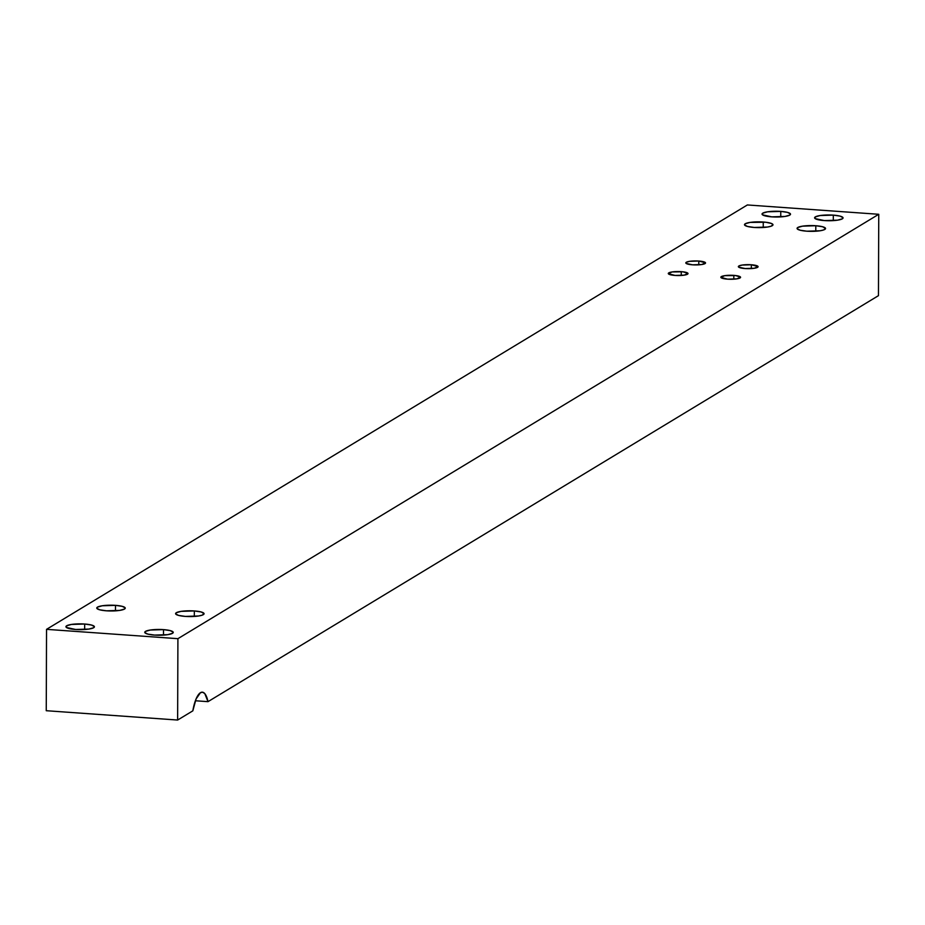 <?xml version="1.0" encoding="UTF-8"?>
<svg xmlns="http://www.w3.org/2000/svg" width="925" height="925" viewBox="0 0 925 925"><rect width="100%" height="100%" fill="white"/><g stroke="black" fill="none" stroke-linecap="round" stroke-linejoin="round"><path stroke-width="1.39" d="M733.826 275.384A9.863 2 -179.8 0 1 740.567 277.303A9.863 2 -179.8 0 1 727.582 279.153L736.751 278.876L740.543 277.165L735.595 275.546L724.657 275.673L720.876 277.384L727.582 279.153A9.863 2 0.2 0 1 720.841 277.234A9.863 2 0.2 0 1 733.826 275.384A9.863 2 -179.8 0 1 740.058 277.939A9.863 2 -179.8 0 1 727.582 279.153A9.863 2 0.2 0 1 721.35 276.61A9.863 2 0.2 0 1 733.826 275.384L733.814 279.177M751.343 264.77A9.863 2 -179.8 0 1 758.084 266.701A9.863 2 -179.8 0 1 745.111 268.551L754.268 268.262L758.061 266.55L751.343 264.77L742.185 265.059L738.867 265.995L738.717 267.163L745.111 268.551A9.863 2 0.2 0 1 738.37 266.631L738.37 266.631A9.863 2 0.2 0 1 751.343 264.77A9.863 2 -179.8 0 1 757.587 267.325A9.863 2 -179.8 0 1 745.111 268.551A9.863 2 0.2 0 1 738.867 265.995A9.863 2 0.2 0 1 751.343 264.77L751.331 268.574M698.791 261.035A9.863 2 -179.8 0 1 705.532 262.966A9.863 2 -179.8 0 1 692.559 264.816L701.717 264.527L705.509 262.816L698.791 261.035L689.634 261.324L686.315 262.261L686.165 263.428L692.559 264.816A9.863 2 0.2 0 1 685.818 262.897A9.863 2 0.2 0 1 698.791 261.035A9.863 2 -179.8 0 1 705.023 263.59A9.863 2 -179.8 0 1 692.559 264.816A9.863 2 0.2 0 1 686.315 262.261A9.863 2 0.2 0 1 698.791 261.035L698.78 264.839M681.274 271.649A9.863 2 -179.8 0 1 688.015 273.569A9.863 2 -179.8 0 1 675.03 275.43L684.199 275.141L687.992 273.43L683.032 271.811L672.105 271.938L668.312 273.65L675.03 275.43A9.863 2 0.2 0 1 668.289 273.499L668.289 273.499A9.863 2 0.2 0 1 681.274 271.649A9.863 2 -179.8 0 1 687.506 274.205A9.863 2 -179.8 0 1 675.03 275.43A9.863 2 0.2 0 1 668.798 272.875A9.863 2 0.2 0 1 681.274 271.649L681.263 275.453M115.509 605.355A14.233 2.891 -179.8 0 1 125.245 608.13A14.233 2.891 -179.8 0 1 106.502 610.812L119.73 610.396L124.517 609.043L125.21 607.922L122.25 606.349L115.509 605.355L102.282 605.771L97.495 607.124L96.801 608.245L99.761 609.818L106.502 610.812A14.233 2.891 0.2 0 1 96.767 608.037A14.233 2.891 0.2 0 1 115.509 605.355A14.233 2.891 -179.8 0 1 124.517 609.043A14.233 2.891 -179.8 0 1 106.502 610.812A14.233 2.891 0.2 0 1 97.495 607.124A14.233 2.891 0.2 0 1 115.509 605.355L115.486 610.835M84.672 624.028A14.233 2.891 -179.8 0 1 94.408 626.803A14.233 2.891 -179.8 0 1 75.665 629.486L88.892 629.069L93.679 627.717L94.373 626.595L91.413 625.022L84.672 624.028L71.445 624.444L66.658 625.797L66.438 627.474L75.665 629.486A14.233 2.891 0.2 0 1 65.929 626.711A14.233 2.891 0.2 0 1 84.672 624.028A14.233 2.891 -179.8 0 1 93.679 627.717A14.233 2.891 -179.8 0 1 75.665 629.486A14.233 2.891 0.2 0 1 66.658 625.797A14.233 2.891 0.2 0 1 84.672 624.028L84.649 629.509M163.505 629.624A14.233 2.891 -179.8 0 1 173.241 632.399A14.233 2.891 -179.8 0 1 154.498 635.082L167.726 634.666L172.501 633.313L173.195 632.203L170.246 630.619L163.505 629.624L150.266 630.041L145.491 631.393L144.797 632.515L147.746 634.087L154.498 635.082A14.233 2.891 0.2 0 1 144.763 632.307L144.763 632.307A14.233 2.891 0.2 0 1 163.505 629.624A14.233 2.891 -179.8 0 1 172.501 633.313A14.233 2.891 -179.8 0 1 154.498 635.082A14.233 2.891 0.2 0 1 145.491 631.393A14.233 2.891 0.2 0 1 163.505 629.624L163.482 635.117M194.343 610.951A14.233 2.891 -179.8 0 1 204.067 613.726A14.233 2.891 -179.8 0 1 185.335 616.408L198.563 615.992L202.205 615.16L204.032 613.529L201.083 611.945L194.343 610.951L181.103 611.367L176.328 612.72L175.634 613.842L178.583 615.414L185.335 616.408A14.233 2.891 0.2 0 1 175.6 613.633L175.6 613.633A14.233 2.891 0.2 0 1 194.343 610.951A14.233 2.891 -179.8 0 1 203.338 614.639A14.233 2.891 -179.8 0 1 185.335 616.408A14.233 2.891 0.2 0 1 176.328 612.72A14.233 2.891 0.2 0 1 194.343 610.951L194.319 616.443M833.321 215.132A14.233 2.891 -179.8 0 1 843.057 217.907A14.233 2.891 -179.8 0 1 824.325 220.578L837.553 220.173L842.328 218.82L843.022 217.699L840.073 216.126L833.321 215.132L820.093 215.548L815.318 216.901L815.087 218.577L824.325 220.578A14.233 2.891 0.2 0 1 814.59 217.803A14.233 2.891 0.2 0 1 833.321 215.132A14.233 2.891 -179.8 0 1 842.328 218.82A14.233 2.891 -179.8 0 1 824.325 220.578A14.233 2.891 0.2 0 1 815.318 216.901A14.233 2.891 0.2 0 1 833.321 215.132L833.309 220.613M815.804 225.735A14.233 2.891 -179.8 0 1 825.539 228.521A14.233 2.891 -179.8 0 1 806.797 231.192L820.036 230.776L823.666 229.943L825.505 228.313L822.545 226.729L815.804 225.735L802.576 226.151L797.801 227.504L797.096 228.625L800.056 230.198L806.797 231.192A14.233 2.891 0.2 0 1 797.061 228.417L797.061 228.417A14.233 2.891 0.2 0 1 815.804 225.735A14.233 2.891 -179.8 0 1 824.811 229.423A14.233 2.891 -179.8 0 1 806.797 231.192A14.233 2.891 0.2 0 1 797.801 227.504A14.233 2.891 0.2 0 1 815.804 225.735L815.781 231.227M763.252 222.012A14.233 2.891 -179.8 0 1 772.988 224.787A14.233 2.891 -179.8 0 1 754.245 227.458L767.472 227.041L771.115 226.209L772.953 224.578L771.485 223.48L765.796 222.243L750.025 222.416L745.238 223.769L744.544 224.891L747.504 226.463L754.245 227.458A14.233 2.891 0.2 0 1 744.509 224.683A14.233 2.891 0.2 0 1 763.252 222.012A14.233 2.891 -179.8 0 1 772.259 225.688A14.233 2.891 -179.8 0 1 754.245 227.458A14.233 2.891 0.2 0 1 745.238 223.769A14.233 2.891 0.2 0 1 763.252 222.012L763.229 227.492M780.769 211.397A14.233 2.891 -179.8 0 1 790.505 214.172A14.233 2.891 -179.8 0 1 771.762 216.855L785.001 216.438L789.777 215.086L790.47 213.964L787.522 212.392L780.769 211.397L767.542 211.813L762.767 213.166L762.535 214.843L771.762 216.855A14.233 2.891 0.2 0 1 762.038 214.08L762.038 214.08A14.233 2.891 0.2 0 1 780.769 211.397A14.233 2.891 -179.8 0 1 789.777 215.086A14.233 2.891 -179.8 0 1 771.762 216.855A14.233 2.891 0.2 0 1 762.767 213.166A14.233 2.891 0.2 0 1 780.769 211.397L780.758 216.878M195.372 700.757L207.998 701.659L878.461 295.653L878.75 214.288L878.461 295.653L207.998 701.659L204.83 693.669L202.725 692.235L200.459 692.686L196.065 698.976L192.828 710.839L177.635 720.043L177.912 638.678L878.75 214.288L878.461 295.653L207.998 701.659A27.704 8.556 94.1 0 0 202.321 692.178A27.704 8.556 94.1 0 0 192.828 710.839L177.635 720.043L177.912 638.678L878.75 214.288L747.365 204.957L46.539 629.347L46.25 710.712L177.635 720.043L177.912 638.678L46.539 629.347L46.25 710.712L177.635 720.043L192.828 710.839A27.704 8.556 94.1 0 1 207.998 701.659L195.372 700.757L207.998 701.659M878.75 214.288L747.365 204.957L46.539 629.347L177.912 638.678L878.75 214.288L747.365 204.957L46.539 629.347L46.25 710.712L177.635 720.043M177.912 638.678L46.539 629.347"/></g></svg>

